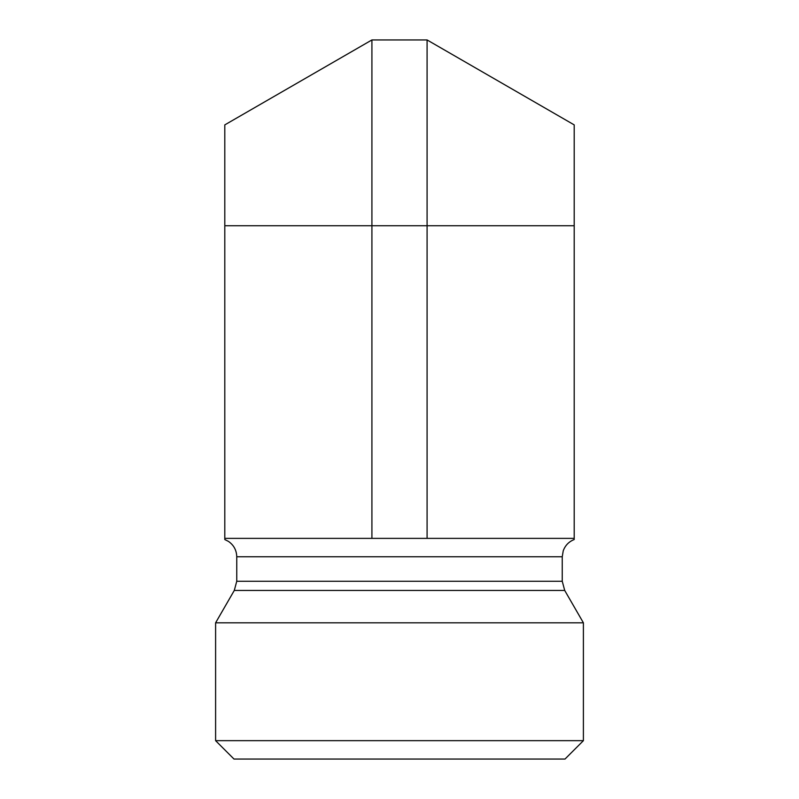 <?xml version="1.0" encoding="UTF-8"?>
<svg xmlns="http://www.w3.org/2000/svg" width="799" height="799" viewBox="0 0 799 799"><rect width="100%" height="100%" fill="white"/><g stroke="black" fill="none" stroke-linecap="round" stroke-linejoin="round"><path stroke-width="1.2" d="M236.754 556.763C236.574 550.281 233.827 545.168 228.524 541.432L224.799 539.535L224.799 538.376L574.201 538.376L574.201 539.535C568.868 541.662 565.213 545.417 563.235 550.811L562.246 556.763L236.754 556.763L236.754 581.263L234.287 590.451L215.6 622.821L583.4 622.821L583.4 740.663L215.6 740.663L215.6 622.821M427.085 538.376L427.085 39.95L574.201 124.884L574.201 225.747L224.799 225.747L224.799 538.376M224.799 225.747L224.799 124.884L371.915 39.95L427.085 39.95M215.6 740.663L233.997 759.05L565.003 759.05L583.4 740.663M574.201 225.747L574.201 538.376M371.915 538.376L371.915 39.95M236.754 581.263L562.246 581.263L562.246 556.763M234.287 590.451L564.713 590.451L562.246 581.263M564.713 590.451L583.4 622.821"/></g></svg>
